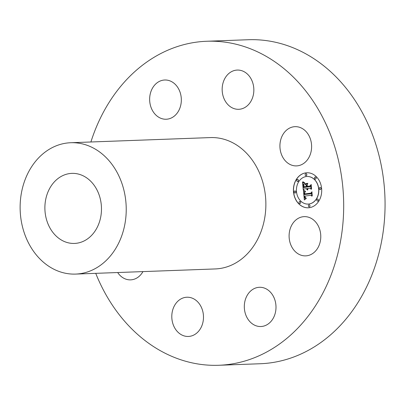 <?xml version="1.0" encoding="UTF-8"?>
<svg xmlns="http://www.w3.org/2000/svg" width="405" height="405" viewBox="0 0 405 405"><rect width="100%" height="100%" fill="white"/><g stroke="black" fill="none" stroke-linecap="round" stroke-linejoin="round"><path stroke-width="0.61" d="M289.524 240.484A19.627 15.841 -92.1 0 0 305.664 255.869A19.627 15.841 -92.1 0 0 320.355 232.024A19.627 15.841 -92.1 0 0 304.216 216.64A19.627 15.841 -92.1 0 0 289.524 240.484M90.897 141.983A162.116 130.82 87.9 0 1 206.854 41.254L248.23 39.73A162.116 130.82 87.9 0 1 344.999 86.822A162.116 130.82 87.9 0 1 376.65 261.331A162.116 130.82 87.9 0 1 260.162 363.746L218.786 365.269A162.116 130.82 87.9 0 1 122.016 318.178A162.116 130.82 87.9 0 1 95.732 273.34M206.854 41.254A162.116 130.82 87.9 0 1 303.623 88.346A162.116 130.82 87.9 0 1 335.274 262.855A162.116 130.82 87.9 0 1 218.786 365.269M70.759 142.727L210.403 137.584A65.721 53.035 87.9 0 1 249.632 156.674A65.721 53.035 87.9 0 1 262.465 227.423A65.721 53.035 87.9 0 1 215.237 268.94L75.593 274.084A65.721 53.035 87.9 0 1 36.364 254.988A65.721 53.035 87.9 0 1 23.536 184.245A65.721 53.035 87.9 0 1 70.759 142.727A65.721 53.035 87.9 0 1 109.988 161.818A65.721 53.035 87.9 0 1 122.821 232.561A65.721 53.035 87.9 0 1 75.593 274.084M53.546 233.25A35.053 28.284 87.9 0 1 46.702 195.519A35.053 28.284 87.9 0 1 71.888 173.375A35.053 28.284 87.9 0 1 92.811 183.556A35.053 28.284 87.9 0 1 99.655 221.287A35.053 28.284 87.9 0 1 74.464 243.43A35.053 28.284 87.9 0 1 53.546 233.25M246.665 296.344A19.627 15.841 -92.1 0 0 246.498 316.589A19.627 15.841 -92.1 0 0 260.876 326.521A19.627 15.841 -92.1 0 0 273.643 317.464A19.627 15.841 -92.1 0 0 273.81 297.219A19.627 15.841 -92.1 0 0 259.433 287.287A19.627 15.841 -92.1 0 0 246.665 296.344M183.981 297.675A19.627 15.841 -92.1 0 0 171.948 319.256A19.627 15.841 -92.1 0 0 188.365 336.454A19.627 15.841 -92.1 0 0 191.302 336.003A19.627 15.841 -92.1 0 0 203.335 314.422A19.627 15.841 -92.1 0 0 186.918 297.224A19.627 15.841 -92.1 0 0 183.981 297.675M117.683 272.53A19.627 15.841 -92.1 0 0 121.566 276.787A19.627 15.841 -92.1 0 0 130.602 279.86A19.627 15.841 -92.1 0 0 142.945 271.603M178.98 110.18A19.627 15.841 -92.1 0 0 179.142 89.935A19.627 15.841 -92.1 0 0 164.764 80.003A19.627 15.841 -92.1 0 0 151.996 89.059A19.627 15.841 -92.1 0 0 151.834 109.304A19.627 15.841 -92.1 0 0 166.207 119.237A19.627 15.841 -92.1 0 0 178.98 110.18M241.663 108.849A19.627 15.841 -92.1 0 0 253.692 87.267A19.627 15.841 -92.1 0 0 237.279 70.07A19.627 15.841 -92.1 0 0 234.338 70.521A19.627 15.841 -92.1 0 0 222.31 92.102A19.627 15.841 -92.1 0 0 238.722 109.299A19.627 15.841 -92.1 0 0 241.663 108.849M287.454 162.82A19.627 15.841 -92.1 0 0 296.485 165.898A19.627 15.841 -92.1 0 0 311.106 151.5A19.627 15.841 -92.1 0 0 304.074 129.737A19.627 15.841 -92.1 0 0 295.042 126.664A19.627 15.841 -92.1 0 0 280.422 141.061A19.627 15.841 -92.1 0 0 287.454 162.82M305.79 172.864A17.526 14.145 87.9 0 1 306.919 172.763A17.526 14.145 87.9 0 1 321.661 189.054A17.526 14.145 87.9 0 1 309.339 207.694A17.526 14.145 87.9 0 1 308.21 207.795A17.526 14.145 87.9 0 1 293.468 191.504A17.526 14.145 87.9 0 1 305.79 172.864M306.165 176.56A13.81 11.143 87.9 0 1 307.056 176.479A13.81 11.143 87.9 0 1 318.669 189.317A13.81 11.143 87.9 0 1 308.964 204.004A13.81 11.143 87.9 0 1 308.073 204.079A13.81 11.143 87.9 0 1 296.46 191.241A13.81 11.143 87.9 0 1 306.165 176.56M303.456 190.897L305.335 191.697L304.307 192.679L304.302 194.547L310.959 193.727L311.536 192.739L311.891 196.217L311.065 195.25L304.96 196.086L305.223 197.488L306.165 198.177L305.198 197.782L304.813 196.192L304.504 196.152L304.869 198.085L306.145 198.597L304.358 199.959L303.456 190.897M303.826 190.406L305.572 191.383L303.826 190.406M304.818 192.345L304.747 193.954L310.918 193.119L311.946 191.747L312.194 195.838L311.825 192.193L310.989 193.337L304.595 194.213L304.727 192.35M302.489 182.25L304.454 183.247L303.411 184.619L303.542 187.53L306.413 187.135L306.367 186.675L303.831 187.019L303.679 184.726L304.135 183.769L303.811 184.832L303.978 186.806L306.347 186.482L306.231 185.333L305.066 184.255L307.638 183.905L306.752 185.323L306.929 187.064L310.017 186.644L310.716 185.561L311.101 189.297L310.174 188.163L307.537 188.527L307.886 189.667L307.37 188.548L307.081 188.588L307.592 190.046L306.919 189.581L306.57 188.659L303.978 189.013L303.294 190.148L302.489 182.25M303.026 181.799L304.747 182.903L303.026 181.799M307.876 183.308L305.228 183.673M307.375 186.34L310.002 185.981L311.202 184.457L311.506 189.079L311.08 184.908L310.093 186.163L307.228 186.553L307.076 185.024L307.481 186.335L310.103 185.976L311.212 184.569M294.911 190.942A1.063 0.856 87.9 0 1 295.058 193.058A1.063 0.856 87.9 0 1 294.911 190.942M305.866 173.654A1.063 0.856 87.9 0 1 306.013 175.77A1.063 0.856 87.9 0 1 305.866 173.654M297.462 179.43A1.063 0.856 87.9 0 1 297.609 181.546A1.063 0.856 87.9 0 1 297.462 179.43M320.006 187.505A1.063 0.856 87.9 0 1 320.152 189.621A1.063 0.856 87.9 0 1 320.006 187.505M315.206 177A1.063 0.856 87.9 0 1 315.353 179.116A1.063 0.856 87.9 0 1 315.206 177M309.258 206.904A1.063 0.856 87.9 0 1 309.111 204.788A1.063 0.856 87.9 0 1 309.258 206.904M299.923 203.558A1.063 0.856 87.9 0 1 299.776 201.442A1.063 0.856 87.9 0 1 299.923 203.558M317.667 201.128A1.063 0.856 87.9 0 1 317.52 199.012A1.063 0.856 87.9 0 1 317.667 201.128M307.628 190.021L306.57 188.659M307.927 189.606L307.37 188.548M311.086 189.145L310.174 188.163M306.929 187.064L310.124 186.639L310.731 185.692M303.978 186.806L306.448 186.477L306.332 185.328L305.173 184.255L307.633 183.916M303.932 187.004L303.968 184.103M303.542 187.53L306.514 187.13L306.367 186.675M303.38 190.001L302.601 182.331M304.449 199.878L303.477 190.902M306.307 198.177L305.304 197.777L304.914 196.187L304.504 196.152M311.875 196.076L311.065 195.25M304.302 194.547L311.065 193.727L311.551 192.886M305.578 191.347L303.74 190.517M304.757 182.883L302.813 181.769M304.702 194.203L304.813 192.37M312.285 195.716L311.825 192.193M304.747 193.954L311.02 193.114L311.956 191.869M307.334 186.538L307.177 185.019M311.597 188.948L311.08 184.908M306.97 172.763A17.526 14.145 -92.1 0 0 305.891 172.859A17.526 14.145 -92.1 0 0 293.569 191.469A17.526 14.145 -92.1 0 0 308.261 207.79M308.124 204.074A13.81 11.143 -92.1 0 0 308.175 204.074A13.81 11.143 -92.1 0 0 309.066 203.998A13.81 11.143 -92.1 0 0 318.775 189.312A13.81 11.143 -92.1 0 0 307.157 176.479A13.81 11.143 -92.1 0 0 307.106 176.479M295.108 193.058A1.063 0.856 -92.1 0 0 295.027 190.937M306.069 175.77A1.063 0.856 -92.1 0 0 305.988 173.649M297.66 181.546A1.063 0.856 -92.1 0 0 297.584 179.425M320.203 189.616A1.063 0.856 -92.1 0 0 320.122 187.5M315.404 179.111A1.063 0.856 -92.1 0 0 315.328 176.995M309.243 206.904A1.063 0.856 -92.1 0 0 309.167 204.788M299.908 203.563A1.063 0.856 -92.1 0 0 299.827 201.442M317.652 201.128A1.063 0.856 -92.1 0 0 317.571 199.012"/></g></svg>

